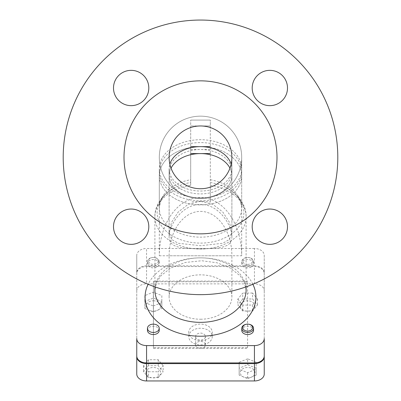 <?xml version="1.0" encoding="UTF-8"?>
<svg xmlns="http://www.w3.org/2000/svg" width="401" height="401" viewBox="0 0 401 401"><rect width="100%" height="100%" fill="white"/><g stroke="black" fill="none" stroke-linecap="round" stroke-linejoin="round"><path stroke-width="0.3" stroke-dasharray="2 1.5" d="M190.691 185.307L190.691 147.488A41.188 29.128 0 0 0 159.312 175.773A41.188 29.128 0 0 0 200.5 204.901A41.188 29.128 0 0 0 241.688 175.773A41.188 29.128 0 0 0 210.309 147.488L210.309 120.084L210.309 125.964L190.691 125.964L190.691 120.084L190.691 185.307A45.604 32.245 0 0 0 154.896 216.801A45.604 32.245 0 0 0 200.5 249.046A45.604 32.245 0 0 0 246.104 216.801A45.604 32.245 0 0 0 210.309 185.307L210.309 202.089A45.604 32.245 0 0 0 200.5 201.337A45.604 32.245 0 0 0 190.691 202.089M210.309 147.488L210.309 185.307M200.5 201.337L188.209 204.299L178.204 212.029L171.558 222.269L169.117 232.374L171.558 239.432L178.204 243.262L200.5 245.718L222.796 243.262L229.442 239.432L231.883 232.374L229.442 222.269L222.796 212.029L212.791 204.299L200.5 201.337M210.309 202.089L210.309 125.964L200.5 125.964A31.383 31.383 0 0 1 231.883 157.347A31.383 31.383 0 0 1 200.5 188.731A31.383 31.383 0 0 1 169.117 157.347A31.383 31.383 0 0 1 200.5 125.964A31.383 31.383 0 0 1 231.883 157.347A31.383 31.383 0 0 1 200.5 188.731A31.383 31.383 0 0 1 169.117 157.347A31.383 31.383 0 0 1 200.5 125.964A31.383 31.383 0 0 1 231.883 157.347A31.383 31.383 0 0 1 200.5 188.731A31.383 31.383 0 0 1 169.117 157.347A31.383 31.383 0 0 1 200.5 125.964L190.691 125.964L190.691 147.488M200.5 211.392A44.381 31.383 90 0 1 231.883 255.773L169.117 255.773A44.381 31.383 90 0 1 200.5 211.392M195.598 344.89A4.902 3.469 180 0 1 200.5 341.421A4.902 3.469 180 0 1 205.402 344.89A4.902 3.469 180 0 1 200.5 348.359A4.902 3.469 180 0 1 195.598 344.89L195.598 336.569A4.902 3.469 0 0 0 200.5 340.038A4.902 3.469 0 0 0 205.402 336.569A4.902 3.469 0 0 0 200.5 333.101A4.902 3.469 0 0 0 195.598 336.569M205.402 344.89L205.402 336.569M188.731 336.569A11.769 8.321 180 0 1 200.5 328.249A11.769 8.321 180 0 1 212.269 336.569A11.769 8.321 180 0 1 200.5 344.89A11.769 8.321 180 0 1 188.731 336.569L188.731 332.409A11.769 8.321 0 0 0 200.5 340.73A11.769 8.321 0 0 0 212.269 332.409A11.769 8.321 0 0 0 200.5 324.088A11.769 8.321 0 0 0 188.731 332.409M212.269 336.569L212.269 332.409M255.011 305.998A7.353 5.203 180 0 1 247.658 311.201A7.353 5.203 180 0 1 240.299 305.998A7.353 5.203 180 0 1 247.658 300.795A7.353 5.203 180 0 1 255.011 305.998M242.75 298.991L237.848 304.996L242.75 311.001L252.56 311.001L257.462 304.996L252.56 298.991L242.75 298.991L242.75 293.056L237.848 299.066L237.848 304.996M247.658 377.887A7.353 5.203 180 0 1 240.299 372.684A7.353 5.203 180 0 1 247.658 367.486A7.353 5.203 180 0 1 255.011 372.684A7.353 5.203 180 0 1 247.658 377.887M256.149 368.218L247.658 364.75L239.161 368.218L239.161 375.151L247.658 378.619L256.149 375.151L256.149 362.283L247.658 358.815L247.658 364.75M145.989 372.684A7.353 5.203 180 0 1 153.342 367.486A7.353 5.203 180 0 1 160.701 372.684A7.353 5.203 180 0 1 153.342 377.887A7.353 5.203 180 0 1 145.989 372.684M158.25 377.692L163.152 371.687L158.25 365.682L148.44 365.682L143.538 371.687L148.44 377.692L158.25 377.692L158.25 371.757L163.152 365.752L163.152 371.687M237.848 299.066L242.75 305.071L252.56 305.071L257.462 299.066L252.56 293.056L252.56 298.991M257.462 299.066L257.462 304.996M252.56 293.056L242.75 293.056M247.658 358.815L239.161 362.283L239.161 369.221L247.658 372.684L256.149 369.221L256.149 375.151M247.658 372.684L247.658 378.619M256.149 369.221L256.149 362.283M163.152 365.752L158.25 359.747L148.44 359.747L143.538 365.752L148.44 371.757L148.44 377.692M143.538 365.752L143.538 371.687M148.44 371.757L158.25 371.757M247.658 264.389A4.902 3.469 180 0 1 242.75 260.921A4.902 3.469 180 0 1 247.658 257.457A4.902 3.469 180 0 1 252.56 260.921A4.902 3.469 180 0 1 247.658 264.389M247.658 265.778A5.885 4.16 0 0 0 253.542 261.617A5.885 4.16 0 0 0 247.658 257.457L247.658 257.457A5.885 4.16 0 0 0 241.773 261.617A5.885 4.16 0 0 0 247.658 265.778M247.658 267.858A5.885 4.16 180 0 1 241.773 263.698A5.885 4.16 180 0 1 247.658 259.537A5.885 4.16 180 0 1 253.542 263.698A5.885 4.16 180 0 1 247.658 267.858M242.75 305.071L242.75 311.001M252.56 305.071L252.56 311.001M241.773 330.384A5.885 4.16 180 0 1 247.658 326.224A5.885 4.16 180 0 1 253.542 330.384M239.161 362.283L239.161 368.218M239.161 369.221L239.161 375.151M147.458 330.384A5.885 4.16 180 0 1 153.342 326.224A5.885 4.16 180 0 1 159.227 330.384M158.25 359.747L158.25 365.682M148.44 359.747L148.44 365.682M153.342 300.795A7.353 5.203 180 0 1 160.701 305.998A7.353 5.203 180 0 1 153.342 311.201A7.353 5.203 180 0 1 145.989 305.998A7.353 5.203 180 0 1 153.342 300.795M144.851 308.464L153.342 311.933L161.839 308.464L161.839 301.532L153.342 298.063L144.851 301.532L144.851 308.464L144.851 302.529L153.342 305.998L153.342 311.933M153.342 305.998L161.839 302.529L161.839 295.597L153.342 292.128L144.851 295.597L144.851 301.532M153.342 292.128L153.342 298.063M144.851 295.597L144.851 302.529M158.25 260.921A4.902 3.469 180 0 1 153.342 264.389A4.902 3.469 180 0 1 148.44 260.921A4.902 3.469 180 0 1 153.342 257.457A4.902 3.469 180 0 1 158.25 260.921M159.227 261.617A5.885 4.16 0 0 0 153.342 257.457A5.885 4.16 0 0 0 147.458 261.617A5.885 4.16 0 0 0 153.342 265.778A5.885 4.16 0 0 0 159.227 261.617L159.227 263.698A5.885 4.16 180 0 1 153.342 267.858A5.885 4.16 180 0 1 147.458 263.698A5.885 4.16 180 0 1 153.342 259.537A5.885 4.16 180 0 1 159.227 263.698M147.458 261.617L147.458 263.698M161.839 302.529L161.839 308.464M161.839 295.597L161.839 301.532M254.44 248.5L146.56 248.5L146.56 265.833L254.44 265.833L254.44 248.5A9.809 6.932 180 0 1 264.244 255.432L264.244 290.8A9.809 6.932 0 0 0 254.44 283.863L146.56 283.863A9.809 6.932 0 0 0 136.756 290.8L136.756 273.462A9.809 6.932 180 0 1 146.56 266.53L254.44 266.53A9.809 6.932 180 0 1 264.244 273.462M136.756 273.462L136.756 255.432A9.809 6.932 180 0 1 146.56 248.5M136.756 290.8L136.756 374.018M153.428 348.359L153.428 281.783L247.572 281.783L247.572 348.359L153.428 348.359L153.428 347.662L247.572 347.662L247.572 348.359M146.56 265.833A9.809 6.932 0 0 0 136.756 272.77L136.756 255.432M136.756 272.77L136.756 355.988M264.244 374.018L264.244 290.8M264.244 355.988L264.244 272.77A9.809 6.932 0 0 0 254.44 265.833M264.244 255.432L264.244 272.77M247.572 281.783L247.572 281.091L153.428 281.091L153.428 347.662M153.428 281.091L153.428 281.783M247.572 347.662L247.572 281.091M200.5 319.231A31.383 22.19 0 0 0 231.883 297.041A31.383 22.19 0 0 0 200.5 274.85A31.383 22.19 0 0 0 169.117 297.041A31.383 22.19 0 0 0 200.5 319.231M210.309 120.084L190.691 120.084L210.309 120.084M169.117 232.374L169.117 175.773A31.383 22.19 0 0 1 171.032 168.139A31.383 22.19 0 0 0 169.117 175.773A31.383 22.19 0 0 0 200.5 197.964A31.383 22.19 0 0 0 231.883 175.773A31.383 22.19 0 0 0 229.968 168.139A31.383 22.19 0 0 1 231.883 175.773A31.383 22.19 0 0 1 200.5 197.964A31.383 22.19 0 0 1 169.117 175.773L169.117 168.841A31.383 22.19 180 0 1 169.849 164.079M200.5 20.05A137.297 137.297 0 0 1 337.797 157.347A137.297 137.297 0 0 1 200.5 294.65A137.297 137.297 0 0 1 63.203 157.347A137.297 137.297 0 0 1 200.5 20.05A137.297 137.297 0 0 1 337.797 157.347A137.297 137.297 0 0 1 200.5 294.65A137.297 137.297 0 0 1 63.203 157.347A137.297 137.297 0 0 1 200.5 20.05A137.297 137.297 0 0 1 337.797 157.347A137.297 137.297 0 0 1 200.5 294.65A137.297 137.297 0 0 1 63.203 157.347A137.297 137.297 0 0 1 200.5 20.05M252.194 88.004A17.654 17.654 0 0 1 278.675 72.716A17.654 17.654 0 0 1 278.675 103.293A17.654 17.654 0 0 1 252.194 88.004A17.654 17.654 0 0 0 278.675 103.293A17.654 17.654 0 0 0 278.675 72.716A17.654 17.654 0 0 0 252.194 88.004A17.654 17.654 0 0 0 278.675 103.293A17.654 17.654 0 0 0 278.675 72.716A17.654 17.654 0 0 0 252.194 88.004M269.848 209.041A17.654 17.654 0 0 1 285.136 235.522A17.654 17.654 0 0 1 254.56 235.522A17.654 17.654 0 0 1 269.848 209.041A17.654 17.654 0 0 0 254.56 235.522A17.654 17.654 0 0 0 285.136 235.522A17.654 17.654 0 0 0 269.848 209.041A17.654 17.654 0 0 0 254.56 235.522A17.654 17.654 0 0 0 285.136 235.522A17.654 17.654 0 0 0 269.848 209.041M148.806 226.695A17.654 17.654 0 0 1 122.325 241.983A17.654 17.654 0 0 1 122.325 211.407A17.654 17.654 0 0 1 148.806 226.695A17.654 17.654 0 0 0 122.325 211.407A17.654 17.654 0 0 0 122.325 241.983A17.654 17.654 0 0 0 148.806 226.695A17.654 17.654 0 0 0 122.325 211.407A17.654 17.654 0 0 0 122.325 241.983A17.654 17.654 0 0 0 148.806 226.695M131.152 105.653A17.654 17.654 0 0 1 115.864 79.177A17.654 17.654 0 0 1 146.44 79.177A17.654 17.654 0 0 1 131.152 105.653A17.654 17.654 0 0 0 146.44 79.177A17.654 17.654 0 0 0 115.864 79.177A17.654 17.654 0 0 0 131.152 105.653A17.654 17.654 0 0 0 146.44 79.177A17.654 17.654 0 0 0 115.864 79.177A17.654 17.654 0 0 0 131.152 105.653M200.5 80.852A76.496 76.496 0 0 1 276.996 157.347A76.496 76.496 0 0 1 200.5 233.843A76.496 76.496 0 0 1 124.004 157.347A76.496 76.496 0 0 1 200.5 80.852A76.496 76.496 0 0 1 276.996 157.347A76.496 76.496 0 0 1 200.5 233.843A76.496 76.496 0 0 1 124.004 157.347A76.496 76.496 0 0 1 200.5 80.852A76.496 76.496 0 0 1 276.996 157.347A76.496 76.496 0 0 1 200.5 233.843A76.496 76.496 0 0 1 124.004 157.347A76.496 76.496 0 0 1 200.5 80.852M200.5 188.731A31.383 31.383 0 0 1 169.117 157.347A31.383 31.383 0 0 1 200.5 125.964A31.383 31.383 0 0 1 231.883 157.347A31.383 31.383 0 0 1 200.5 188.731A31.383 31.383 0 0 0 231.883 157.347A31.383 31.383 0 0 0 200.5 125.964A31.383 31.383 0 0 0 169.117 157.347A31.383 31.383 0 0 1 216.189 130.17A31.383 31.383 0 0 1 216.189 184.525A31.383 31.383 0 0 1 169.117 157.347A31.383 31.383 0 0 0 200.5 188.731M210.309 179.743A41.188 29.128 180 0 1 241.688 208.034L241.688 157.347A41.188 41.188 0 0 0 200.5 116.16A41.188 41.188 0 0 0 159.312 157.347A41.188 41.188 0 0 0 200.5 198.54A41.188 41.188 0 0 0 241.688 157.347A41.188 41.188 0 0 0 200.5 116.16A41.188 41.188 0 0 0 159.312 157.347A41.188 41.188 0 0 0 200.5 198.54A41.188 41.188 0 0 0 241.688 157.347A41.188 41.188 0 0 0 200.495 116.16A41.188 41.188 0 0 0 187.939 196.575A41.188 41.188 0 0 1 200.495 116.16A41.188 41.188 0 0 1 241.688 157.347A41.188 41.188 0 0 1 200.5 198.54A41.188 41.188 0 0 1 159.312 157.347A41.188 41.188 0 0 1 200.5 116.16A41.188 41.188 0 0 1 213.061 196.575C204.685 199.177 196.315 199.177 187.939 196.575A41.188 29.128 180 0 1 159.312 168.841L159.312 175.773A41.188 29.128 180 0 1 200.5 146.646A41.188 29.128 180 0 1 241.688 175.773A41.188 29.128 180 0 1 200.5 204.901A41.188 29.128 180 0 1 159.312 175.773L159.312 208.034A41.188 29.128 180 0 1 190.691 179.743M231.883 236.911L231.883 171.713A31.383 22.19 0 0 1 200.5 193.904A31.383 22.19 0 0 1 169.117 171.713A31.383 22.19 0 0 1 200.5 149.518A31.383 22.19 0 0 1 231.883 171.713L231.883 157.347A31.383 31.383 0 0 0 184.811 130.17A31.383 31.383 0 0 0 184.811 184.525A31.383 31.383 0 0 0 231.883 157.347L231.883 168.841A31.383 22.19 180 0 1 200.5 191.031A31.383 22.19 180 0 1 169.117 168.841L169.117 236.911C169.152 224.274 182.701 204.099 200.5 204.455C218.299 204.099 231.848 224.274 231.883 236.911C231.848 248.485 218.299 248.194 200.5 248.841C182.701 248.194 169.152 248.485 169.117 236.911M159.312 255.773L241.688 255.773A58.25 41.188 -90 0 0 200.5 197.523A58.25 41.188 -90 0 0 159.312 255.773L159.312 171.713A41.188 29.128 180 0 0 200.5 200.836A41.188 29.128 180 0 0 241.688 171.713A41.188 29.128 180 0 0 200.5 142.586A41.188 29.128 180 0 0 159.312 171.713L159.312 168.841A41.188 29.128 180 0 1 200.5 139.713A41.188 29.128 180 0 1 241.688 168.841A41.188 29.128 180 0 1 213.061 196.575A41.188 41.188 0 0 0 241.688 157.347L241.688 255.773M210.309 182.525A43.398 30.687 180 0 1 225.618 187.392A43.398 30.687 180 0 1 232.856 232.866A43.398 30.687 180 0 1 168.144 232.866A43.398 30.687 180 0 1 175.382 187.392A43.398 30.687 180 0 1 190.691 182.525M154.896 290.108A45.604 32.245 180 0 1 200.5 257.858A45.604 32.245 180 0 1 246.104 290.108L244.164 281.833L240.054 275.743L230.159 267.978L216.926 262.765L201.728 260.745L185.262 262.475L170.896 267.943L161.082 275.592L156.801 281.908L154.896 290.108M246.104 286.855L246.104 216.801C246.485 206.951 240.004 194.731 225.618 187.392C231.282 190.315 235.467 193.743 238.179 197.678C239.753 199.071 240.926 202.525 241.688 208.034A41.188 29.128 180 0 1 200.5 237.161A41.188 29.128 180 0 1 159.312 208.034C160.074 202.525 161.247 199.071 162.821 197.678C165.533 193.743 169.718 190.315 175.382 187.392C160.996 194.731 154.515 206.951 154.896 216.801L154.896 286.855M252.881 284.264A55.408 39.183 0 0 0 200.5 257.858A55.408 39.183 0 0 0 148.119 284.264M190.691 149.518L210.309 149.518M146.56 266.53L146.56 283.863M254.44 283.863L254.44 266.53M231.151 164.079A31.383 22.19 180 0 1 231.883 168.841L231.883 232.374M253.542 263.698L253.542 261.617M241.773 263.698L241.773 261.617M231.883 297.041L231.883 255.773M169.117 297.041L169.117 255.773"/><path stroke-width="0.6" d="M242.75 327.612A4.902 3.469 180 0 1 247.658 324.143A4.902 3.469 180 0 1 252.56 327.612A4.902 3.469 180 0 1 247.658 331.081A4.902 3.469 180 0 1 242.75 327.612M241.773 328.304A5.885 4.16 0 0 0 247.658 332.464A5.885 4.16 0 0 0 253.542 328.304A5.885 4.16 0 0 0 247.658 324.143A5.885 4.16 0 0 0 241.773 328.304L241.773 330.384A5.885 4.16 180 0 0 247.658 334.544A5.885 4.16 180 0 0 253.542 330.384L253.542 328.304M153.342 324.143L153.342 324.143A5.885 4.16 0 0 0 147.458 328.304A5.885 4.16 0 0 0 153.342 332.464A5.885 4.16 0 0 0 159.227 328.304A5.885 4.16 0 0 0 153.342 324.143M159.227 328.304L159.227 330.384A5.885 4.16 180 0 1 153.342 334.544A5.885 4.16 180 0 1 147.458 330.384L147.458 328.304M136.756 338.65L136.756 355.988A9.809 6.932 0 0 0 146.56 362.92L146.56 345.582A9.809 6.932 180 0 1 136.756 338.65L136.756 374.018A9.809 6.932 0 0 0 146.56 380.95L254.44 380.95A9.809 6.932 0 0 0 264.244 374.018L264.244 356.679A9.809 6.932 180 0 1 254.44 363.612L254.44 380.95M146.56 345.582L254.44 345.582L254.44 362.92A9.809 6.932 0 0 0 264.244 355.988L264.244 338.65A9.809 6.932 180 0 1 254.44 345.582M264.244 356.679L264.244 338.65M146.56 380.95L146.56 363.612A9.809 6.932 180 0 1 136.756 356.679M146.56 363.612L254.44 363.612M146.56 362.92L254.44 362.92M210.309 153.583L190.691 153.583M200.5 153.583A31.383 22.19 0 0 0 171.032 168.139A31.383 22.19 0 0 1 200.5 153.583A31.383 22.19 0 0 1 229.968 168.139A31.383 22.19 0 0 0 200.5 153.583M200.5 294.65A137.297 137.297 0 0 1 63.203 157.347A137.297 137.297 0 0 1 200.5 20.05A137.297 137.297 0 0 1 337.797 157.347A137.297 137.297 0 0 1 200.5 294.65M131.152 70.35A17.654 17.654 0 0 1 148.806 88.004A17.654 17.654 0 0 1 131.152 105.653A17.654 17.654 0 0 1 113.503 88.004A17.654 17.654 0 0 1 131.152 70.35M113.503 226.695A17.654 17.654 0 0 1 131.152 209.041A17.654 17.654 0 0 1 148.806 226.695A17.654 17.654 0 0 1 131.152 244.349A17.654 17.654 0 0 1 113.503 226.695M269.848 244.349A17.654 17.654 0 0 1 252.194 226.695A17.654 17.654 0 0 1 269.848 209.041A17.654 17.654 0 0 1 287.497 226.695A17.654 17.654 0 0 1 269.848 244.349M287.497 88.004A17.654 17.654 0 0 1 269.848 105.653A17.654 17.654 0 0 1 252.194 88.004A17.654 17.654 0 0 1 269.848 70.35A17.654 17.654 0 0 1 287.497 88.004M200.5 233.843A76.496 76.496 0 0 1 124.004 157.347A76.496 76.496 0 0 1 200.5 80.852A76.496 76.496 0 0 1 276.996 157.347A76.496 76.496 0 0 1 200.5 233.843M200.5 125.964A31.383 31.383 0 0 1 231.883 157.347A31.383 31.383 0 0 1 200.5 188.731A31.383 31.383 0 0 1 169.117 157.347A31.383 31.383 0 0 1 200.5 125.964M246.104 286.855L246.104 290.108A45.604 32.245 180 0 1 200.5 322.354A45.604 32.245 180 0 1 154.896 290.108L154.896 286.855M148.119 284.264A55.408 39.183 0 0 0 200.5 336.223A55.408 39.183 0 0 0 255.908 297.041A55.408 39.183 0 0 0 252.881 284.264M190.691 146.646L210.309 146.646M169.849 164.079A31.383 22.19 180 0 1 200.5 146.646A31.383 22.19 180 0 1 231.151 164.079"/></g></svg>
